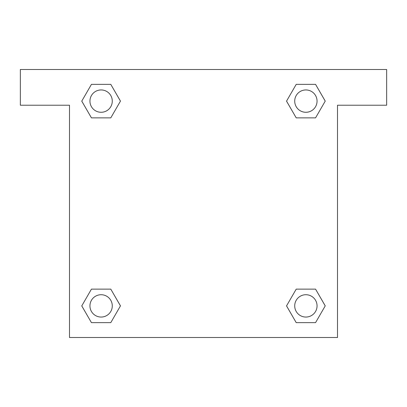 <?xml version="1.0" encoding="UTF-8"?>
<svg xmlns="http://www.w3.org/2000/svg" width="407" height="407" viewBox="0 0 407 407"><rect width="100%" height="100%" fill="white"/><g stroke="black" fill="none" stroke-linecap="round" stroke-linejoin="round"><path stroke-width="0.61" d="M386.65 69.49L20.35 69.49L20.35 105.225L69.49 105.225L69.49 337.51L337.51 337.51L337.51 105.225L386.65 105.225L386.65 69.49M91.443 117.867L110.785 117.867L91.443 117.867L81.771 101.114L91.443 84.361L110.785 84.361L120.457 101.114L110.785 117.867L91.443 117.867L81.751 101.129M110.785 84.361L91.443 84.361L110.785 84.361L120.477 101.104M110.785 289.133L91.443 289.133L110.785 289.133L120.457 305.886L110.785 322.639L91.443 322.639L81.771 305.886L91.443 289.133L110.785 289.133L120.477 305.871M91.443 322.639L110.785 322.639L91.443 322.639L81.751 305.896M315.557 289.133L296.215 289.133L315.557 289.133L325.229 305.886L315.557 322.639L296.215 322.639L286.543 305.886L296.215 289.133L315.557 289.133L325.249 305.871M296.215 322.639L315.557 322.639L296.215 322.639L286.523 305.896M296.215 117.867L315.557 117.867L296.215 117.867L286.543 101.114L296.215 84.361L315.557 84.361L325.229 101.114L315.557 117.867L296.215 117.867L286.523 101.129M315.557 84.361L296.215 84.361L315.557 84.361L325.249 101.104M317.053 305.886A11.167 11.167 0 0 0 300.3 296.215A11.167 11.167 0 0 0 300.3 315.557A11.167 11.167 0 0 0 317.053 305.886M112.281 305.886A11.167 11.167 0 0 0 95.533 296.215A11.167 11.167 0 0 0 95.533 315.557A11.167 11.167 0 0 0 112.281 305.886M317.053 101.114A11.167 11.167 0 0 0 300.3 91.443A11.167 11.167 0 0 0 300.3 110.785A11.167 11.167 0 0 0 317.053 101.114M112.281 101.114A11.167 11.167 0 0 0 95.533 91.443A11.167 11.167 0 0 0 95.533 110.785A11.167 11.167 0 0 0 112.281 101.114"/></g></svg>
